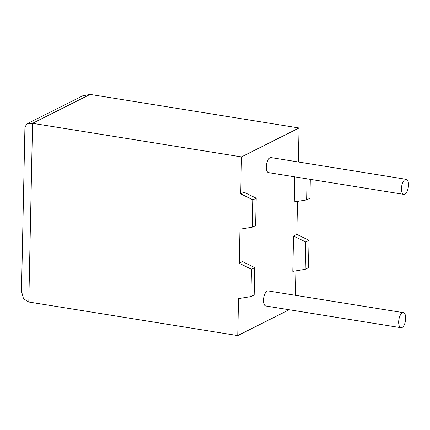 <?xml version="1.0" encoding="UTF-8"?>
<svg xmlns="http://www.w3.org/2000/svg" width="430" height="430" viewBox="0 0 430 430"><rect width="100%" height="100%" fill="white"/><g stroke="black" fill="none" stroke-linecap="round" stroke-linejoin="round"><path stroke-width="0.64" d="M405.705 318.426A7.622 3.349 -80.9 0 1 400.98 327.719A7.622 3.349 -80.9 0 1 398.669 321.957A7.622 3.349 -80.9 0 1 403.399 312.664A7.622 3.349 -80.9 0 1 405.705 318.426M400.98 327.719L265.788 305.988A7.622 3.349 -80.9 0 1 263.477 300.231A7.622 3.349 -80.9 0 1 268.207 290.938L403.399 312.664M401.464 188.614A7.622 3.349 99.1 0 0 403.77 194.371A7.622 3.349 99.1 0 0 408.5 185.077A7.622 3.349 99.1 0 0 406.194 179.321A7.622 3.349 99.1 0 0 401.464 188.614M406.194 179.321L271.002 157.59A7.622 3.349 99.1 0 0 266.272 166.883A7.622 3.349 99.1 0 0 268.583 172.64L403.77 194.371M252.915 199.848L256.194 198.198L243.987 192.221L240.709 193.871L252.915 199.848L252.34 227.185L239.967 229.212L239.252 263.289L242.536 261.639L254.743 267.616L251.459 269.266L239.252 263.289M254.743 267.616L254.168 294.953L250.889 296.603L238.516 298.63L237.736 335.594L28.805 302.01L23.516 298.748L21.5 291.26L24.94 127.07L27.004 123.797L32.551 123.324L241.483 156.907L240.709 193.871M289.186 309.75L237.736 335.594M296.055 270.825L295.544 295.329M293.539 236.016L292.798 271.357L305.171 269.33L308.455 267.686L309.025 240.349L296.818 234.371L293.539 236.016L305.746 241.993L309.025 240.349M297.512 201.407L296.818 234.371M307.068 178.826L306.628 199.918L294.254 201.939L294.781 176.854M27.004 123.797L82.662 95.842L90.117 94.406L299.049 127.989L298.339 161.986M299.049 127.989L241.483 156.907M310.304 179.348L309.906 198.268L306.628 199.918M250.889 296.603L251.459 269.266M305.171 269.33L305.746 241.993M256.194 198.198L255.624 225.535L252.34 227.185M90.117 94.406L32.551 123.324L28.805 302.01"/></g></svg>
